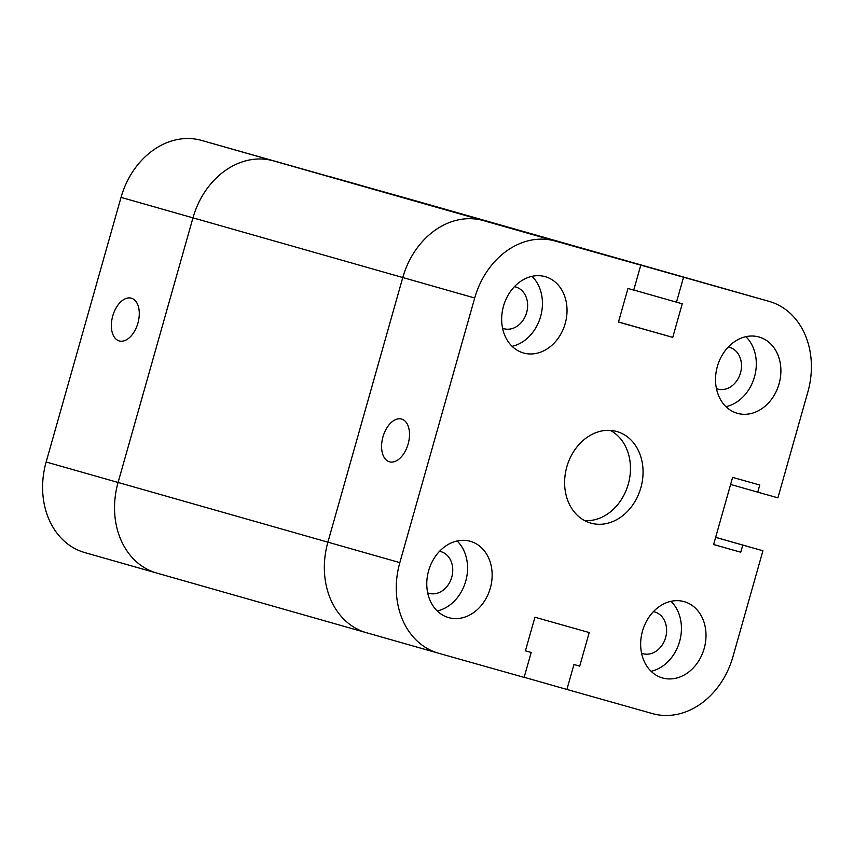 <?xml version="1.0" encoding="UTF-8"?>
<svg xmlns="http://www.w3.org/2000/svg" width="854" height="854" viewBox="0 0 854 854"><rect width="100%" height="100%" fill="white"/><g stroke="black" fill="none" stroke-linecap="round" stroke-linejoin="round"><path stroke-width="1.28" d="M616.801 431.505A47.6 38.462 -74.1 0 1 616.866 431.526A47.6 38.462 -74.1 0 1 640.831 487.837A47.6 38.462 -74.1 0 1 590.808 523.096A47.6 38.462 -74.1 0 1 566.832 466.828A47.6 38.462 -74.1 0 1 616.801 431.505M584.712 520.63A47.6 38.462 105.9 0 0 628.245 484.25A47.6 38.462 105.9 0 0 610.375 430.405M389.499 461.811A22.215 13.088 105.8 0 1 382.955 436.864A22.215 13.088 105.8 0 1 401.572 419.058A22.215 13.088 105.8 0 1 408.137 443.984A22.215 13.088 105.8 0 1 389.509 461.811A22.215 13.088 105.8 0 1 389.499 461.811M514.418 286.666A21.681 17.518 -74.1 0 1 515.699 286.976A21.681 17.518 -74.1 0 1 526.63 312.607A21.681 17.518 -74.1 0 1 503.871 328.694A21.681 17.518 -74.1 0 1 503.839 328.683A21.681 17.518 -74.1 0 1 502.59 328.267M728.281 347.012A21.681 17.518 -74.1 0 1 729.572 347.322A21.681 17.518 -74.1 0 1 740.493 372.952A21.681 17.518 -74.1 0 1 717.734 389.04A21.681 17.518 -74.1 0 1 717.702 389.029A21.681 17.518 -74.1 0 1 716.453 388.613M653.406 611.645A21.681 17.518 -74.1 0 1 654.687 611.944A21.681 17.518 -74.1 0 1 665.608 637.586A21.681 17.518 -74.1 0 1 642.848 653.673A21.681 17.518 -74.1 0 1 642.816 653.662A21.681 17.518 -74.1 0 1 641.567 653.246M439.532 551.3A21.681 17.518 -74.1 0 1 440.824 551.599A21.681 17.518 -74.1 0 1 451.745 577.24A21.681 17.518 -74.1 0 1 428.986 593.327A21.681 17.518 -74.1 0 1 428.954 593.316A21.681 17.518 -74.1 0 1 427.705 592.9M759.014 336.999A39.668 32.046 -74.1 0 1 759.067 337.01A39.668 32.046 -74.1 0 1 779.04 383.937A39.668 32.046 -74.1 0 1 737.354 413.315A39.668 32.046 -74.1 0 1 717.371 366.43A39.668 32.046 -74.1 0 1 759.014 336.999M725.964 406.664A39.668 32.046 105.9 0 0 754.466 376.945A39.668 32.046 105.9 0 0 745.873 336.679M470.266 541.287A39.668 32.046 -74.1 0 1 470.319 541.297A39.668 32.046 -74.1 0 1 490.292 588.225A39.668 32.046 -74.1 0 1 448.606 617.602A39.668 32.046 -74.1 0 1 428.623 570.718A39.668 32.046 -74.1 0 1 470.266 541.287M437.216 610.952A39.668 32.046 105.9 0 0 465.718 581.232A39.668 32.046 105.9 0 0 457.125 540.966M684.129 601.632A39.668 32.046 -74.1 0 1 684.182 601.643A39.668 32.046 -74.1 0 1 704.155 648.57A39.668 32.046 -74.1 0 1 662.48 677.948A39.668 32.046 -74.1 0 1 642.496 631.063A39.668 32.046 -74.1 0 1 684.129 601.632M651.09 671.287A39.668 32.046 105.9 0 0 679.581 641.578A39.668 32.046 105.9 0 0 670.998 601.312M545.151 276.653A39.668 32.046 -74.1 0 1 545.204 276.664A39.668 32.046 -74.1 0 1 565.177 323.591A39.668 32.046 -74.1 0 1 523.491 352.98A39.668 32.046 -74.1 0 1 503.508 306.084A39.668 32.046 -74.1 0 1 545.151 276.653M512.101 346.318A39.668 32.046 105.9 0 0 540.593 316.599A39.668 32.046 105.9 0 0 532.01 276.333M652.445 713.592L566.907 689.456L573.963 664.519L579.717 666.141L589.217 632.547L534.935 617.228L525.423 650.823L531.188 652.445L524.132 677.382L438.582 653.246A76.689 61.968 -74.1 0 1 438.476 653.214A76.689 61.968 -74.1 0 1 399.832 562.626L474.707 297.993A76.689 61.968 -74.1 0 1 555.228 241.031L640.778 265.167L633.721 290.104L627.957 288.481L618.456 322.065L672.749 337.383L682.25 303.8L676.485 302.177L683.542 277.24L769.091 301.377A76.689 61.968 -74.1 0 1 769.198 301.409A76.689 61.968 -74.1 0 1 807.852 391.997L777.898 497.85L757.744 492.16L759.761 485.029L732.615 477.375L713.602 544.553L740.749 552.207L742.766 545.087L762.921 550.777L732.967 656.619A76.689 61.968 -74.1 0 1 652.445 713.592M524.153 677.286L566.907 689.456M579.717 666.141L573.963 664.519M525.434 650.812L531.188 652.445M356.577 184.325A3.17 2.562 105.9 0 0 356.566 184.315L201.555 140.408A76.689 61.968 105.9 0 0 121.033 197.381L46.148 462.003L118.087 482.467L192.972 217.845L118.087 482.467A76.689 61.968 105.9 0 0 156.741 573.055A76.689 61.968 105.9 0 0 156.837 573.087A76.689 61.968 -74.1 0 1 156.741 573.055A76.689 61.968 -74.1 0 1 118.087 482.467L327.893 542.162A76.689 61.968 105.9 0 0 366.547 632.75A76.689 61.968 105.9 0 0 366.654 632.782A76.689 61.968 -74.1 0 1 366.547 632.75A76.689 61.968 -74.1 0 1 327.893 542.162L402.778 277.529A76.689 61.968 -74.1 0 1 483.289 220.567L640.778 265.167M618.488 321.947L672.749 337.383M633.743 290.008L676.485 302.177M611.581 256.862L683.542 277.24M611.613 256.776L697.163 280.913A76.689 61.968 -74.1 0 1 697.259 280.945A76.689 61.968 -74.1 0 1 697.366 280.966M730.618 484.442L757.744 492.16M713.624 544.489L740.749 552.207M715.641 537.369L742.766 545.087M715.652 537.326L762.921 550.777M121.033 197.381L192.972 217.845A76.689 61.968 105.9 0 1 273.483 160.872A76.689 61.968 105.9 0 0 192.972 217.845L402.778 277.529A76.689 61.968 -74.1 0 1 483.289 220.567L566.373 244.009M487.559 221.282A76.689 61.968 105.9 0 0 487.453 221.25A76.689 61.968 105.9 0 0 487.346 221.218L404.273 197.776A3.17 2.562 105.9 0 0 403.611 197.701M399.832 562.626L327.893 542.162L402.778 277.529L474.707 297.993M404.273 197.776L697.163 280.913A76.689 61.968 -74.1 0 1 697.259 280.945L769.198 301.409M131.367 298.195A22.215 13.088 105.8 0 1 137.91 323.132A22.215 13.088 105.8 0 1 119.293 340.949A22.215 13.088 105.8 0 1 112.728 316.012A22.215 13.088 105.8 0 1 131.356 298.185A22.215 13.088 105.8 0 1 131.367 298.195M415.62 200.818A76.689 61.968 105.9 0 0 415.524 200.786A76.689 61.968 105.9 0 0 415.418 200.754L329.847 176.714M697.259 280.945L487.453 221.25A76.689 61.968 105.9 0 0 487.346 221.218L329.868 176.618M46.148 462.003A76.689 61.968 105.9 0 0 84.802 552.591A76.689 61.968 105.9 0 0 84.909 552.623L156.634 573.034M366.654 632.782L438.38 653.182M201.555 140.408L555.228 241.031M415.418 200.754L769.091 301.377M156.837 573.087L366.441 632.718M84.802 552.591L438.476 653.214M487.453 221.25L415.524 200.786"/></g></svg>
